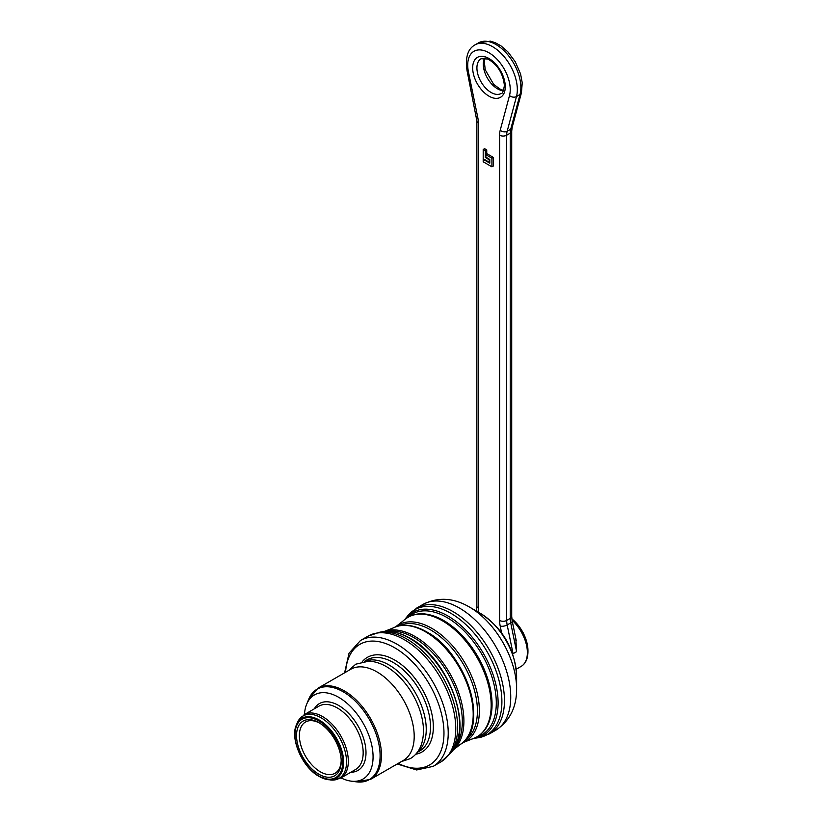 <?xml version="1.0" encoding="UTF-8"?>
<svg xmlns="http://www.w3.org/2000/svg" width="823" height="823" viewBox="0 0 823 823"><rect width="100%" height="100%" fill="white"/><g stroke="black" fill="none" stroke-linecap="round" stroke-linejoin="round"><path stroke-width="1.23" d="M365.134 661.208A52.621 30.379 60 0 1 415.348 692.75A52.621 30.379 60 0 1 417.559 751.996M350.67 669.315A52.621 30.379 60 0 1 403.301 699.704A52.621 30.379 60 0 1 403.301 760.462L370.556 779.371A52.621 30.379 60 0 0 370.556 718.602A52.621 30.379 60 0 0 317.935 688.223L350.67 669.315M341.031 777.9A48.578 28.044 -120 0 0 350.968 781.12A48.578 28.044 -120 0 0 363.005 722.964A48.578 28.044 -120 0 0 306.629 704.313A48.578 28.044 -120 0 0 304.448 714.529M511.999 652.145L513.058 653.699L516.597 651.651L515.826 638.689M318.871 774.227A31.572 18.229 60 0 1 296.537 735.556A31.572 18.229 60 0 1 318.871 722.666A31.572 18.229 60 0 1 341.195 761.337A31.572 18.229 60 0 1 318.871 774.227M319.591 723.098A29.566 17.077 -120 0 0 305.498 722.018A29.566 17.077 -120 0 0 300.971 745.72A29.566 17.077 -120 0 0 320.281 771.779A29.566 17.077 -120 0 0 335.074 773.239A29.566 17.077 -120 0 0 341.185 760.503M483.194 159.323L483.194 161.781L491.917 166.812L493.337 165.989L493.337 157.399L487.309 153.922L485.889 154.734L485.889 157.193L489.788 159.446L489.788 163.129L483.194 159.323L483.698 159.034M483.194 149.498L485.323 150.732L485.323 157.522L489.222 159.775L489.222 162.224L483.194 158.746L483.194 149.498L484.613 148.685L486.743 149.909L486.743 154.251M491.917 166.812L491.917 158.211L493.337 157.399M491.917 158.211L485.889 154.734M485.323 150.732L486.743 149.909M485.323 157.522L485.889 157.193M489.222 159.775L489.788 159.446M489.222 162.224L489.788 161.894M304.171 714.693A36.582 21.12 60 0 1 340.753 735.813A36.582 21.12 60 0 1 340.753 778.054L355.587 769.495A36.582 21.12 -120 0 0 355.587 727.244A36.582 21.12 -120 0 0 319.005 706.124L304.171 714.693L297.237 722.944A36.047 20.812 -120 0 1 339.066 736.78A36.047 20.812 -120 0 1 330.136 779.937L340.753 778.054M381.821 631.858L379.887 632.167A72.167 41.664 60 0 1 406.593 638.874A72.167 41.664 60 0 1 451.138 694.746A72.167 41.664 60 0 1 450.078 753.745L451.313 752.232A70.922 40.944 -120 0 0 453.668 694.221A70.922 40.944 -120 0 0 409.494 638.216A70.922 40.944 -120 0 0 381.821 631.858C390.524 630.336 399.957 632.476 410.111 638.278C448.473 658.451 474.398 728.972 451.313 752.232M404.381 639.738A72.671 41.952 -120 0 0 368.046 636.138L360.495 640.5A72.671 41.952 60 0 1 433.165 682.452A72.671 41.952 60 0 1 433.165 766.367L440.716 762.016A72.671 41.952 -120 0 0 451.858 703.778A72.671 41.952 -120 0 0 404.381 639.738M417.261 752.407L419.596 751.06A52.621 30.379 -120 0 0 419.596 690.291A52.621 30.379 -120 0 0 366.976 659.912L364.63 661.26M398.198 763.415A69.667 40.224 -120 0 0 443.957 731.75A69.667 40.224 -120 0 0 395.873 648.473A69.667 40.224 -120 0 0 345.567 672.268M362.315 661.651A54.627 31.541 60 0 1 422.024 688.892A54.627 31.541 60 0 1 415.759 754.218M314.283 708.85A38.588 22.283 60 0 1 358.005 725.855A38.588 22.283 60 0 1 350.865 772.221M350.968 781.12L356.359 781.85A52.219 30.153 -120 0 0 369.29 719.333A52.219 30.153 -120 0 0 308.687 699.283L317.935 688.223M454.738 747.274A68.546 39.576 -120 0 0 456.354 691.217A68.546 39.576 -120 0 0 413.866 637.64A68.546 39.576 -120 0 0 387.828 631.364M511.855 618.803L523.449 633.144L527.955 650.592A27.992 16.162 -120 0 0 511.855 618.834M511.885 619.091A29.484 17.026 60 0 1 527.955 651.806C527.841 658.863 525.568 663.729 521.144 666.393A30.07 17.365 -120 0 0 512.06 620.213M480.262 613.289C502.925 628.196 515.044 649.182 516.618 676.249A51.407 29.679 -120 0 0 480.262 613.289L469.388 607.004A66.797 38.568 60 0 1 469.388 607.004A66.797 38.568 60 0 1 516.618 688.82C516.679 707.307 509.704 721.133 495.693 730.268A72.671 41.952 -120 0 0 506.834 672.041A72.671 41.952 -120 0 0 459.357 608.002A72.671 41.952 -120 0 0 423.022 604.401C437.99 596.84 453.442 597.704 469.377 607.004L469.377 607.004M423.022 604.401L416.736 608.032A72.671 41.952 60 0 1 489.407 649.985A72.671 41.952 60 0 1 489.407 733.9L495.693 730.268M477.566 737.871A72.167 41.664 -120 0 0 486.949 651.405A72.167 41.664 -120 0 0 407.375 616.293L406.14 617.816A70.922 40.944 60 0 1 483.42 653.441A70.922 40.944 60 0 1 475.643 738.18L489.407 733.9M403.393 620.707C412.807 612.322 424.884 611.551 439.636 618.371A68.546 39.576 60 0 1 443.597 620.47A68.546 39.576 60 0 1 491.897 708.901C490.436 725.084 483.718 735.155 471.764 739.116A69.029 39.854 -120 0 0 488.646 685.971A69.029 39.854 -120 0 0 442.363 620.779A69.029 39.854 -120 0 0 403.393 620.707L397.17 625.624A67.249 38.825 60 0 1 465.437 663.822A67.249 38.825 60 0 1 464.388 742.058L471.764 739.116M476.867 736.976A69.698 40.245 -120 0 0 493.718 683.234A69.698 40.245 -120 0 0 447.023 617.548A69.698 40.245 -120 0 0 407.807 617.353M426.839 632.085A66.169 38.208 60 0 1 471.065 729.281M464.964 740.443A66.169 38.208 -120 0 0 473.492 687.03A66.169 38.208 -120 0 0 430.614 629.904A66.169 38.208 -120 0 0 398.846 625.922M393.065 627.99C402.714 623.381 413.887 624.667 426.581 631.827C466.579 652.629 489.952 728.53 460.294 744.424A67.249 38.825 -120 0 0 469.295 690.209A67.249 38.825 -120 0 0 425.645 631.889A67.249 38.825 -120 0 0 393.065 627.99L385.699 630.922A69.029 39.854 60 0 1 415.09 636.529A69.029 39.854 60 0 1 458.781 692.987A69.029 39.854 60 0 1 454.059 749.341L452.568 750.648M318.871 775.955A33.692 19.454 -120 0 0 339.498 746.605A33.692 19.454 -120 0 0 298.235 722.779A33.692 19.454 -120 0 0 318.871 775.955M297.237 722.944L296.393 724.991A34.566 19.958 60 0 1 336.504 738.262A34.566 19.958 60 0 1 327.945 779.638A34.566 19.958 60 0 1 319.221 776.459M501.608 632.928L500.209 626.087A25.06 14.464 60 0 1 499.602 620.439L499.602 135.219A25.06 14.464 60 0 1 500.209 130.271L509.509 95.55A30.07 17.365 -120 0 0 488.975 52.785A30.07 17.365 -120 0 0 468.431 71.827L477.741 117.298A25.06 14.464 60 0 1 478.338 122.936L478.338 608.166A25.06 14.464 60 0 1 477.998 611.983M505.281 86.744A23.054 13.312 60 0 1 480.827 88.935A23.054 13.312 60 0 1 480.827 56.324A23.054 13.312 60 0 1 505.281 86.744M478.338 608.166A5.01 2.891 0 0 1 476.877 606.119L476.877 120.888L467.073 70.788C465.108 57.559 467.742 48.927 474.974 44.905A35.08 20.256 60 0 1 504.921 57.641A35.08 20.256 60 0 1 516.484 96.538L520.023 94.491A35.08 20.256 -120 0 0 508.47 55.594A35.08 20.256 -120 0 0 478.523 42.858L490.313 41.15L495.343 42.724L500.97 45.872L507.801 51.767L515.28 61.787L520.578 73.977L522.235 82.804L521.443 92.752A5.01 3.539 -165 0 1 520.023 94.491L510.723 129.211L507.174 131.258A20.05 11.573 -120 0 0 506.69 135.219L506.69 620.439L510.239 618.402L510.239 133.172L506.69 135.219A5.01 2.891 0 0 1 499.602 135.219M516.597 651.651L510.723 622.918L507.174 624.955L513.058 653.699M509.509 95.55A5.01 3.539 -165 0 0 516.484 96.538L507.174 131.258A5.01 3.539 -165 0 1 500.209 130.271M503.439 90.715A20.05 11.573 60 0 1 487.453 78.216A20.05 11.573 60 0 1 484.624 58.114M481.074 58.742A20.05 11.573 -120 0 0 481.074 81.899A20.05 11.573 -120 0 0 501.125 93.472C502.308 94.017 503.398 91.374 504.396 85.52C503.069 73.412 497.545 64.575 487.844 58.999L481.074 58.742M516.216 640.551L512.204 620.995A5.01 2.047 -11.6 0 1 510.723 622.918A20.05 11.573 60 0 1 510.239 618.402A5.01 2.891 0 0 0 511.711 616.355L511.711 131.124A5.01 2.891 0 0 1 510.239 133.172A20.05 11.573 60 0 1 510.723 129.211A5.01 3.539 -165 0 0 512.143 127.472L521.443 92.752M499.602 620.439A5.01 2.891 0 0 0 506.69 620.439A20.05 11.573 -120 0 0 507.174 624.955A5.01 2.047 -11.6 0 1 500.209 626.087M476.435 611.077A5.01 3.539 -165 0 1 476.445 609.771L476.877 606.119M476.877 120.888A5.01 2.891 0 0 0 478.338 122.936M476.373 116.249A5.01 2.047 -11.6 0 0 477.741 117.298M467.073 70.788A5.01 2.047 -11.6 0 0 468.431 71.827M397.221 763.97L416.664 769.968L433.165 766.367M360.495 640.5L349.034 653.195L344.6 672.823M306.629 704.313L308.687 699.283M356.359 781.85L370.556 779.371M527.955 650.592L527.955 651.806M521.144 666.393L516.206 669.233M516.618 676.249L516.618 688.82M460.294 744.424L454.059 749.341M385.699 630.922L383.816 631.56M473.637 738.488L475.643 738.18M406.14 617.816L404.885 619.39M462.217 743.025L464.388 742.058M397.17 625.624L395.235 627.013M407.375 616.293L416.736 608.032M450.078 753.745L440.716 762.016M379.887 632.167L368.046 636.138M296.393 724.991C289.83 738.643 302.555 767.684 319.077 776.418L330.136 779.937M474.974 44.905L478.523 42.858M476.136 610.903L476.445 609.771M512.204 620.995L511.711 616.355M512.143 127.472L511.711 131.124M503.594 90.376L500.734 89.532L493.718 84.45L485.22 69.79L484.284 61.128L484.994 58.155M401.387 761.573L410.276 758.641C415.697 755.391 419.473 750.463 421.602 743.858C424.709 733.447 423.917 721.648 419.246 708.449C414.761 696.227 408.064 685.61 399.155 676.599C389.495 667.021 379.475 661.857 369.095 661.095L355.752 664.192L348.767 670.416"/></g></svg>
